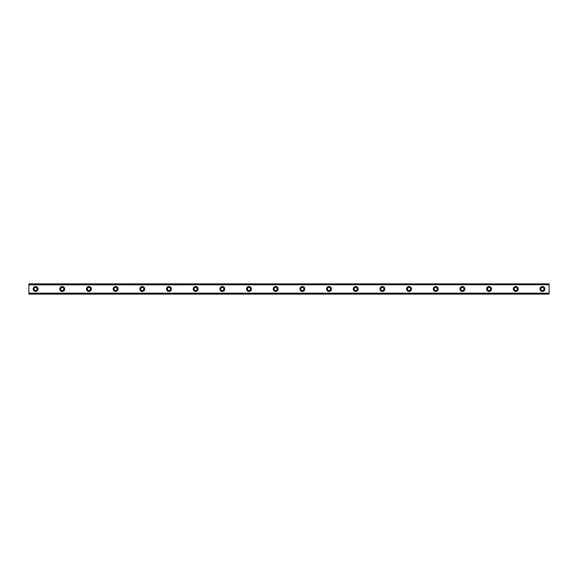 <?xml version="1.0" encoding="UTF-8"?>
<svg xmlns="http://www.w3.org/2000/svg" width="578" height="578" viewBox="0 0 578 578"><rect width="100%" height="100%" fill="white"/><g stroke="black" fill="none" stroke-linecap="round" stroke-linejoin="round"><path stroke-width="0.87" d="M35.569 290.553A1.553 1.553 0 0 1 34.015 289A1.553 1.553 0 0 1 35.569 287.447A1.553 1.553 0 0 1 37.122 289A1.553 1.553 0 0 1 35.569 290.553M542.431 290.553A1.553 1.553 0 0 1 540.878 289A1.553 1.553 0 0 1 542.431 287.447A1.553 1.553 0 0 1 543.985 289A1.553 1.553 0 0 1 542.431 290.553M515.757 290.553A1.553 1.553 0 0 1 514.196 289A1.553 1.553 0 0 1 515.757 287.447A1.553 1.553 0 0 1 517.31 289A1.553 1.553 0 0 1 515.757 290.553M489.075 290.553A1.553 1.553 0 0 1 487.521 289A1.553 1.553 0 0 1 489.075 287.447A1.553 1.553 0 0 1 490.635 289A1.553 1.553 0 0 1 489.075 290.553M462.4 290.553A1.553 1.553 0 0 1 460.847 289A1.553 1.553 0 0 1 462.4 287.447A1.553 1.553 0 0 1 463.953 289A1.553 1.553 0 0 1 462.4 290.553M435.725 290.553A1.553 1.553 0 0 1 434.165 289A1.553 1.553 0 0 1 435.725 287.447A1.553 1.553 0 0 1 437.279 289A1.553 1.553 0 0 1 435.725 290.553M409.043 290.553A1.553 1.553 0 0 1 407.49 289A1.553 1.553 0 0 1 409.043 287.447A1.553 1.553 0 0 1 410.604 289A1.553 1.553 0 0 1 409.043 290.553M382.369 290.553A1.553 1.553 0 0 1 380.815 289A1.553 1.553 0 0 1 382.369 287.447A1.553 1.553 0 0 1 383.922 289A1.553 1.553 0 0 1 382.369 290.553M355.694 290.553A1.553 1.553 0 0 1 354.133 289A1.553 1.553 0 0 1 355.694 287.447A1.553 1.553 0 0 1 357.247 289A1.553 1.553 0 0 1 355.694 290.553M329.012 290.553A1.553 1.553 0 0 1 327.459 289A1.553 1.553 0 0 1 329.012 287.447A1.553 1.553 0 0 1 330.573 289A1.553 1.553 0 0 1 329.012 290.553M302.337 290.553A1.553 1.553 0 0 1 300.784 289A1.553 1.553 0 0 1 302.337 287.447A1.553 1.553 0 0 1 303.898 289A1.553 1.553 0 0 1 302.337 290.553M275.663 290.553A1.553 1.553 0 0 1 274.102 289A1.553 1.553 0 0 1 275.663 287.447A1.553 1.553 0 0 1 277.216 289A1.553 1.553 0 0 1 275.663 290.553M248.988 290.553A1.553 1.553 0 0 1 247.427 289A1.553 1.553 0 0 1 248.988 287.447A1.553 1.553 0 0 1 250.541 289A1.553 1.553 0 0 1 248.988 290.553M222.306 290.553A1.553 1.553 0 0 1 220.753 289A1.553 1.553 0 0 1 222.306 287.447A1.553 1.553 0 0 1 223.867 289A1.553 1.553 0 0 1 222.306 290.553M195.631 290.553A1.553 1.553 0 0 1 194.078 289A1.553 1.553 0 0 1 195.631 287.447A1.553 1.553 0 0 1 197.185 289A1.553 1.553 0 0 1 195.631 290.553M168.957 290.553A1.553 1.553 0 0 1 167.396 289A1.553 1.553 0 0 1 168.957 287.447A1.553 1.553 0 0 1 170.51 289A1.553 1.553 0 0 1 168.957 290.553M142.275 290.553A1.553 1.553 0 0 1 140.721 289A1.553 1.553 0 0 1 142.275 287.447A1.553 1.553 0 0 1 143.835 289A1.553 1.553 0 0 1 142.275 290.553M115.6 290.553A1.553 1.553 0 0 1 114.047 289A1.553 1.553 0 0 1 115.6 287.447A1.553 1.553 0 0 1 117.153 289A1.553 1.553 0 0 1 115.6 290.553M88.925 290.553A1.553 1.553 0 0 1 87.365 289A1.553 1.553 0 0 1 88.925 287.447A1.553 1.553 0 0 1 90.479 289A1.553 1.553 0 0 1 88.925 290.553M62.243 290.553A1.553 1.553 0 0 1 60.69 289A1.553 1.553 0 0 1 62.243 287.447A1.553 1.553 0 0 1 63.804 289A1.553 1.553 0 0 1 62.243 290.553M35.569 286.558A2.442 2.442 0 0 0 33.127 289A2.442 2.442 0 0 0 35.569 291.442A2.442 2.442 0 0 0 38.018 289A2.442 2.442 0 0 0 35.569 286.558M542.431 286.558A2.442 2.442 0 0 0 539.982 289A2.442 2.442 0 0 0 542.431 291.442A2.442 2.442 0 0 0 544.873 289A2.442 2.442 0 0 0 542.431 286.558M515.757 286.558A2.442 2.442 0 0 0 513.307 289A2.442 2.442 0 0 0 515.757 291.442A2.442 2.442 0 0 0 518.199 289A2.442 2.442 0 0 0 515.757 286.558M489.075 286.558A2.442 2.442 0 0 0 486.633 289A2.442 2.442 0 0 0 489.075 291.442A2.442 2.442 0 0 0 491.524 289A2.442 2.442 0 0 0 489.075 286.558M462.4 286.558A2.442 2.442 0 0 0 459.958 289A2.442 2.442 0 0 0 462.4 291.442A2.442 2.442 0 0 0 464.842 289A2.442 2.442 0 0 0 462.4 286.558M435.725 286.558A2.442 2.442 0 0 0 433.276 289A2.442 2.442 0 0 0 435.725 291.442A2.442 2.442 0 0 0 438.167 289A2.442 2.442 0 0 0 435.725 286.558M409.043 286.558A2.442 2.442 0 0 0 406.601 289A2.442 2.442 0 0 0 409.043 291.442A2.442 2.442 0 0 0 411.493 289A2.442 2.442 0 0 0 409.043 286.558M382.369 286.558A2.442 2.442 0 0 0 379.927 289A2.442 2.442 0 0 0 382.369 291.442A2.442 2.442 0 0 0 384.818 289A2.442 2.442 0 0 0 382.369 286.558M355.694 286.558A2.442 2.442 0 0 0 353.245 289A2.442 2.442 0 0 0 355.694 291.442A2.442 2.442 0 0 0 358.136 289A2.442 2.442 0 0 0 355.694 286.558M329.012 286.558A2.442 2.442 0 0 0 326.57 289A2.442 2.442 0 0 0 329.012 291.442A2.442 2.442 0 0 0 331.461 289A2.442 2.442 0 0 0 329.012 286.558M302.337 286.558A2.442 2.442 0 0 0 299.895 289A2.442 2.442 0 0 0 302.337 291.442A2.442 2.442 0 0 0 304.787 289A2.442 2.442 0 0 0 302.337 286.558M275.663 286.558A2.442 2.442 0 0 0 273.213 289A2.442 2.442 0 0 0 275.663 291.442A2.442 2.442 0 0 0 278.105 289A2.442 2.442 0 0 0 275.663 286.558M248.988 286.558A2.442 2.442 0 0 0 246.539 289A2.442 2.442 0 0 0 248.988 291.442A2.442 2.442 0 0 0 251.43 289A2.442 2.442 0 0 0 248.988 286.558M222.306 286.558A2.442 2.442 0 0 0 219.864 289A2.442 2.442 0 0 0 222.306 291.442A2.442 2.442 0 0 0 224.755 289A2.442 2.442 0 0 0 222.306 286.558M195.631 286.558A2.442 2.442 0 0 0 193.182 289A2.442 2.442 0 0 0 195.631 291.442A2.442 2.442 0 0 0 198.073 289A2.442 2.442 0 0 0 195.631 286.558M168.957 286.558A2.442 2.442 0 0 0 166.507 289A2.442 2.442 0 0 0 168.957 291.442A2.442 2.442 0 0 0 171.399 289A2.442 2.442 0 0 0 168.957 286.558M142.275 286.558A2.442 2.442 0 0 0 139.833 289A2.442 2.442 0 0 0 142.275 291.442A2.442 2.442 0 0 0 144.724 289A2.442 2.442 0 0 0 142.275 286.558M115.6 286.558A2.442 2.442 0 0 0 113.158 289A2.442 2.442 0 0 0 115.6 291.442A2.442 2.442 0 0 0 118.042 289A2.442 2.442 0 0 0 115.6 286.558M88.925 286.558A2.442 2.442 0 0 0 86.476 289A2.442 2.442 0 0 0 88.925 291.442A2.442 2.442 0 0 0 91.367 289A2.442 2.442 0 0 0 88.925 286.558M62.243 286.558A2.442 2.442 0 0 0 59.801 289A2.442 2.442 0 0 0 62.243 291.442A2.442 2.442 0 0 0 64.693 289A2.442 2.442 0 0 0 62.243 286.558M28.9 283.885L549.1 283.885L28.9 283.885L549.1 283.885L28.9 283.885L28.9 294.115L549.1 294.115L28.9 294.007M28.9 293.277L549.1 293.277L549.1 294.007M549.1 294.115L28.9 294.115L549.1 294.115M28.9 283.993L549.1 283.885M549.1 283.993L549.1 284.723L28.9 284.723M28.9 284.853L549.1 284.723M549.1 284.853L549.1 293.147L28.9 293.147"/></g></svg>
